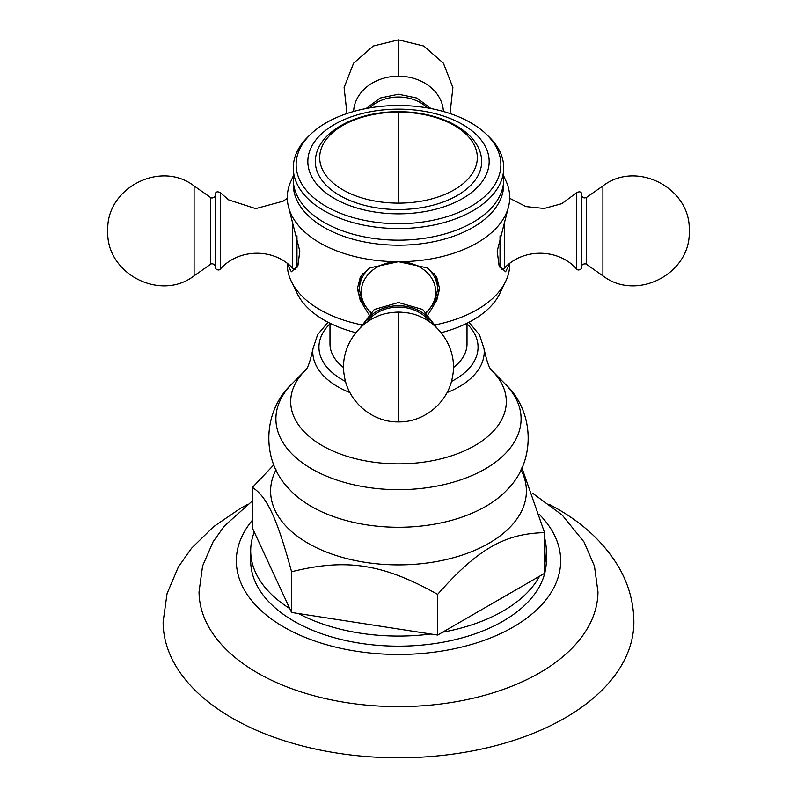<?xml version="1.0" encoding="UTF-8"?>
<svg xmlns="http://www.w3.org/2000/svg" width="797" height="797" viewBox="0 0 797 797"><rect width="100%" height="100%" fill="white"/><g stroke="black" fill="none" stroke-linecap="round" stroke-linejoin="round"><path stroke-width="1.2" d="M549.751 504.621L557.203 508.735C584.161 524.117 604.644 543.544 618.661 567.016C628.644 584.191 633.715 602.492 633.874 621.919A235.374 135.888 180 0 1 488.571 747.456A235.374 135.888 180 0 1 232.066 718.007A235.374 135.888 0 0 1 163.126 621.919L167.051 593.626L178.339 567.016L191.489 548.296L213.516 526.727L240.335 508.426L247.259 504.621M532.695 493.293L562.204 515.091L584.062 542.04L594.462 566.129L597.959 591.892A199.469 115.157 180 0 1 474.484 697.933A199.469 115.157 180 0 1 257.461 672.887A199.469 115.157 0 0 1 199.041 591.892L202.587 565.98L213.098 541.761L224.535 525.851L252.45 500.865M544.55 537.656A147.804 85.329 180 0 1 546.304 550.747L546.304 560.839A147.804 85.329 180 0 1 455.057 639.682A147.804 85.329 180 0 1 293.983 621.182A147.804 85.329 0 0 1 250.696 560.839L250.696 550.747A147.804 85.329 0 0 0 289.749 608.539L291.582 612.475L430.818 634.013A147.804 85.329 180 0 1 298.397 613.531M539.559 576.221A147.804 85.329 180 0 1 442.624 632.19L544.55 573.342L544.55 532.635C504.601 533.562 477.592 549.153 437.633 594.363C383.068 563.778 346.147 558.069 291.582 571.768C276.957 518.12 267.065 496.81 252.45 487.445L273.829 464.82M546.304 550.747A147.804 85.329 180 0 1 544.55 563.838M521.905 467.779L544.55 532.635M430.818 634.013L437.633 635.07L442.624 632.19M437.633 635.07L437.633 594.363M291.582 612.475L291.582 571.768M289.749 608.539L254.273 532.087A147.804 85.329 0 0 0 250.696 550.747M453.354 367.616A68.512 39.561 0 0 0 467.012 343.905L467.012 323.233M343.646 367.616A68.512 39.561 180 0 1 329.988 343.905L329.988 323.233M355.781 332.648A105.214 60.751 180 0 1 297.929 294.99L290.646 279.906A111.201 64.198 0 0 0 361.39 324.787M441.219 332.648A105.214 60.751 0 0 0 499.071 294.99L506.354 279.906A111.201 64.198 0 0 0 509.701 264.265A111.201 64.198 0 0 0 509.691 263.458L505.627 271.767L499.081 265.66L497.198 251.135L508.317 207.579A111.201 64.198 0 0 0 509.701 197.497A111.201 64.198 0 0 0 506.454 182.075L503.714 175.968M435.61 324.787A111.201 64.198 0 0 0 506.354 279.906M368.603 314.048L360.204 300.429L357.614 287.787L360.423 276.619L369.539 267.941L398.5 261.695A111.201 64.198 0 0 0 508.317 207.579M293.286 175.968L290.546 182.075A111.201 64.198 180 0 0 287.299 197.497A111.201 64.198 180 0 0 288.683 207.579A111.201 64.198 180 0 0 398.5 261.695L427.461 267.941L436.577 276.619L439.386 287.787L436.796 300.429L428.397 314.048M293.376 181.935A105.214 60.751 180 0 0 398.5 245.207A105.214 60.751 0 0 0 503.624 181.935M288.683 207.579L299.802 251.135L297.919 265.66L291.373 271.767L287.299 264.265A111.201 64.198 0 0 0 290.646 279.906M287.309 263.458A111.201 64.198 0 0 0 287.299 264.265L287.309 263.468M220.45 268.958L220.45 192.794C218.069 191.439 216.415 191.559 215.489 193.163L215.489 268.599C217.651 270.283 219.305 270.412 220.45 268.958C238.642 248.355 273.869 247.937 292.549 268.111L292.549 221.048M357.614 287.119A40.886 33.384 180 0 0 362.217 301.844M439.386 287.119A40.886 33.384 0 0 1 434.783 301.844M362.984 273.102A39.093 31.92 180 0 0 359.407 286.442L359.407 289.5A39.093 31.92 0 0 1 369.878 267.752M427.122 267.752A39.093 31.92 0 0 1 437.593 289.5L437.593 286.442A39.093 31.92 180 0 0 434.016 273.102M363.711 324.648A37.718 30.794 180 0 1 398.5 305.739A37.718 30.794 0 0 1 433.289 324.648M293.286 167.808L293.286 179.415A105.214 60.751 180 0 0 398.5 240.166A105.214 60.751 0 0 0 503.714 179.415L503.714 167.808A105.214 60.751 0 0 0 488.77 136.596L486.329 134.245A102.375 59.108 0 0 0 398.5 105.503A102.375 59.108 180 0 0 310.671 134.245L308.23 136.596A105.214 60.751 180 0 0 293.286 167.808A105.214 60.751 180 0 0 398.5 228.55A105.214 60.751 0 0 0 503.714 167.808M310.671 134.245A102.375 59.108 180 0 0 309.435 193.751A102.375 59.108 180 0 0 398.5 223.708A102.375 59.108 0 0 0 487.565 193.751A102.375 59.108 0 0 0 486.329 134.245M398.5 213.845A90.659 52.343 0 0 0 489.159 161.502A90.659 52.343 0 0 0 398.5 109.159A90.659 52.343 180 0 0 307.841 161.502A90.659 52.343 180 0 0 398.5 213.845M398.5 209.531A83.187 48.029 180 0 1 315.961 155.525C321.141 129.732 358.58 111.431 398.5 111.739C438.42 111.431 475.859 129.732 481.039 155.525A83.187 48.029 180 0 1 398.5 209.531M576.55 268.958C577.695 270.412 579.349 270.283 581.511 268.599L581.511 193.163C580.585 191.559 578.931 191.439 576.55 192.794L576.55 268.958C558.358 248.355 523.131 247.937 504.451 268.111L504.451 221.048M252.45 487.445L252.45 528.152L254.273 532.087M252.45 520.152A162.17 93.628 0 0 0 283.832 627.04A162.17 93.628 180 0 0 496.78 635.319A162.17 93.628 180 0 0 539.489 514.583M276.031 469.782A127.889 73.832 0 0 0 308.07 543.265A127.889 73.832 180 0 0 464.123 554.433A127.889 73.832 180 0 0 520.969 469.782M505.029 383.845L492.197 370.834A107.814 62.246 180 0 1 463.874 451.122A107.814 62.246 180 0 1 322.267 445.633A107.814 62.246 0 0 1 304.803 370.834L291.971 383.845A122.599 70.784 0 0 0 311.806 468.925A122.599 70.784 180 0 0 472.85 475.151A122.599 70.784 180 0 0 505.029 383.845C534.478 410.893 536.182 460.277 508.038 488.81A123.366 71.222 180 0 1 311.268 506.404A123.366 71.222 0 0 1 288.962 488.81L288.325 488.093M304.803 370.834C307.383 369.409 310.083 362.087 312.932 348.847A85.717 49.494 0 0 0 337.888 386.784A85.717 49.494 0 0 0 349.943 392.572M329.988 323.821A79.561 45.927 0 0 0 342.242 379.641A79.561 45.927 0 0 0 345.569 381.454M451.431 381.454A79.561 45.927 0 0 0 467.012 323.821M447.057 392.572A85.717 49.494 0 0 0 484.068 348.847L479.555 334.999L468.955 322.247M296.972 235.792L296.972 267.513M215.489 266.965C213.935 261.924 209.491 264.474 210.468 264.345L210.468 197.417C209.452 197.257 213.905 199.868 215.489 194.797M194.099 185.95L194.099 275.812C160.376 301.973 105.692 273.52 107.784 230.881C105.692 188.241 160.376 159.779 194.099 185.95L210.468 197.417M369.509 107.924A38.077 31.093 0 0 1 398.5 96.995A38.077 31.093 180 0 1 427.491 107.924M443.401 111.49A44.931 36.692 180 0 0 398.5 76.183A44.931 36.692 0 0 0 353.599 111.49M450.016 113.533L452.885 87.56L443.411 63.212L423.785 46.027L398.5 39.85L398.5 76.183M401.578 261.755A37.24 30.406 0 0 1 433.06 280.723A37.24 30.406 0 0 1 426.375 312.205M370.625 312.205A37.24 30.406 0 0 1 363.94 280.723A37.24 30.406 0 0 1 395.422 261.755M367.028 322.127A36.084 29.459 180 0 1 398.5 307.074A36.084 29.459 0 0 1 429.972 322.127M404.756 312.563L403.162 312.374A33.464 27.327 0 0 0 398.5 312.115A33.464 27.327 180 0 0 393.838 312.374L392.244 312.563A44.931 36.692 180 0 1 398.5 312.205A44.931 36.692 0 0 1 404.756 312.563C435.252 315.154 458.923 346.974 452.427 377.081C448.203 402.495 424.094 422.41 398.5 421.912C372.498 422.44 348.1 401.847 344.364 375.925C338.625 346.107 362.177 315.144 392.244 312.563M398.5 421.912L398.5 312.205M398.5 203.125A78.813 45.509 180 0 1 319.687 157.627A78.813 45.509 180 0 1 398.5 112.118L398.5 203.125A78.813 45.509 0 0 0 477.313 157.627A78.813 45.509 0 0 0 398.5 112.118M500.028 267.513L500.028 235.792M586.532 264.345L602.901 275.812L602.901 185.95L586.532 197.417L586.532 264.345C587.409 263.817 581.382 262.95 581.511 266.965M291.971 383.845C262.522 410.893 260.818 460.277 288.962 488.81M312.932 348.847L317.614 334.69L328.045 322.247M492.197 370.834C489.617 369.409 486.917 362.087 484.068 348.847M295.298 269.745L292.549 268.111M220.45 192.794L228.679 199.888L255.717 208.625L283.134 201.183L287.309 198.304M210.468 264.345L194.099 275.812M430.918 108.541L416.841 98.021L398.5 94.225L380.159 98.021L366.082 108.541M398.5 39.85L373.215 46.027L353.589 63.212L344.115 87.56L346.984 113.533M437.593 289.5L434.734 301.943L426.664 312.454M359.407 289.5L362.266 301.943L370.336 312.454M360.453 327.547L374.281 309.485L398.5 302.521L422.719 309.485L436.547 327.547M501.702 269.745L504.451 268.111M576.55 192.794L561.835 203.653L544.192 208.475L525.99 206.602L509.691 198.304M586.532 197.417C583.812 198.543 582.139 197.676 581.511 194.797M602.901 185.95C636.624 159.779 691.308 188.241 689.216 230.881C691.308 273.52 636.624 301.973 602.901 275.812"/></g></svg>
